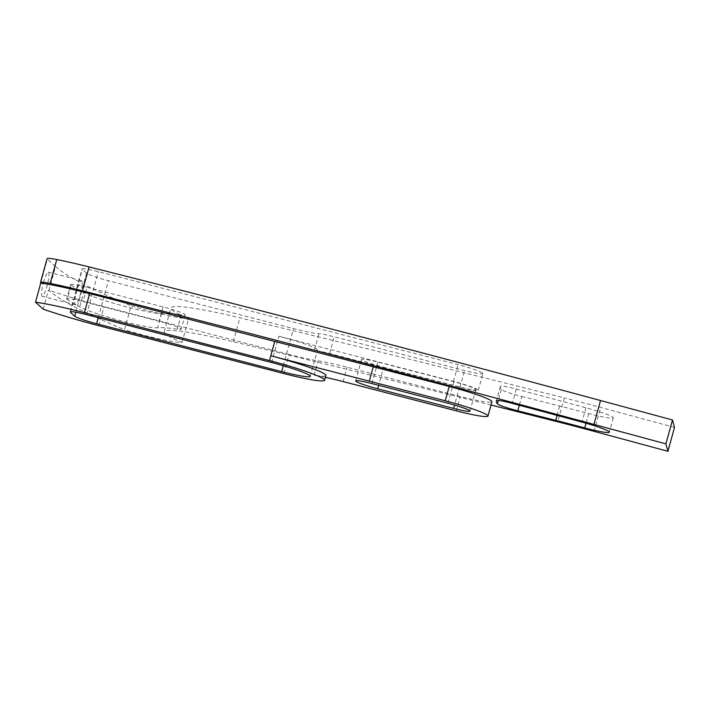 <?xml version="1.0" encoding="UTF-8"?>
<svg xmlns="http://www.w3.org/2000/svg" width="710" height="710" viewBox="0 0 710 710"><rect width="100%" height="100%" fill="white"/><g stroke="black" fill="none" stroke-linecap="round" stroke-linejoin="round"><path stroke-width="0.53" stroke-dasharray="3.55 2.66" d="M521.761 396.482A3047.24 270.883 -164.6 0 1 559.675 406.04A218.991 19.463 -164.6 0 1 588.679 413.575A27.477 2.441 -164.6 0 0 613.289 417.826A27.477 2.441 -164.6 0 0 585.945 407.771A2782.117 247.311 -164.6 0 0 516.259 389.036A17.422 1.544 -164.6 0 0 500.452 386.267A248.855 22.125 -164.6 0 0 500.355 386.533A248.855 22.125 -164.6 0 0 501.322 389.488A17.422 1.544 -164.6 0 0 501.438 389.604A17.422 1.544 -164.6 0 0 521.761 396.482L519.347 405.259M43.487 282.553A12.443 2.148 -75.5 0 1 48.395 272.134A12.443 2.148 -75.5 0 1 47.073 285.802A12.443 2.148 -75.5 0 1 42.165 296.23A12.443 2.148 -75.5 0 1 43.487 282.553M80.301 294.393A12.443 2.148 104.5 0 0 81.623 280.725A12.443 2.148 104.5 0 0 76.707 291.153A12.443 2.148 104.5 0 0 75.384 304.821A12.443 2.148 104.5 0 0 80.301 294.393M67.29 299.567A19.907 1.766 15.4 0 1 66.926 299.3A19.907 1.766 15.4 0 1 66.722 298.919A19.907 1.766 15.4 0 1 83.043 301.608L159.129 321.293A19.907 1.766 -164.6 0 1 181.192 329.174A19.907 1.766 -164.6 0 1 177.287 329.174A115.064 10.233 -164.6 0 0 157.62 327.789A42.165 3.745 15.4 0 1 120.203 320.556A42.165 3.745 15.4 0 1 79.68 306.897A487.761 43.363 -164.6 0 1 67.29 299.567L71.24 285.234A19.907 1.766 15.4 0 1 70.876 284.958A19.907 1.766 15.4 0 1 70.672 284.586A19.907 1.766 15.4 0 1 86.993 287.275L83.043 301.608M482.676 373.114A22.4 1.988 15.4 0 1 482.915 373.54A22.4 1.988 15.4 0 1 464.553 370.514L334.206 336.797A20.901 1.855 -164.6 0 0 318.95 333.727A34.843 3.097 -164.6 0 1 293.523 328.597L108.435 280.725A19.907 1.766 15.4 0 1 86.584 273.217L82.271 269.321A19.907 1.766 15.4 0 1 82.067 268.939A19.907 1.766 15.4 0 1 98.388 271.628L458.092 364.665A22.4 1.988 15.4 0 1 482.676 373.114M271.628 362.517L278.87 336.229L453.486 381.394A22.4 1.988 15.4 0 1 478.07 389.843A22.4 1.988 15.4 0 1 478.309 390.269A22.4 1.988 15.4 0 1 459.938 387.243L329.6 353.527A20.901 1.855 -164.6 0 0 314.344 350.456L318.95 333.727M383.648 367.274L459.583 386.914A19.907 1.766 -164.6 0 0 475.904 389.604A19.907 1.766 -164.6 0 0 453.841 381.723L377.906 362.082A19.907 1.766 -164.6 0 0 361.585 359.393A19.907 1.766 -164.6 0 0 361.798 359.766A19.907 1.766 -164.6 0 0 383.648 367.274L378.678 385.317M278.87 336.229A34.843 3.097 15.4 0 1 317.113 349.373A34.843 3.097 15.4 0 1 317.485 350.03A34.843 3.097 15.4 0 1 314.344 350.456M283.831 373.558L289.094 354.441A49.771 4.429 -164.6 0 0 318.098 360.84A49.771 4.429 15.4 0 1 347.101 367.239L460.302 396.526A38.571 3.426 -164.6 0 0 491.923 401.727M289.094 354.441L104.006 306.569A76.644 6.816 15.4 0 1 48.484 290.062L48.928 290.47A497.71 44.242 -164.6 0 0 124.507 329.751L131.093 305.85A47.286 4.207 15.4 0 0 188.647 318.488A105.107 9.345 15.4 0 1 170.87 307.909A105.107 9.345 15.4 0 1 239.882 317.814A3037.291 269.995 -164.6 0 1 564.308 397.928L557.723 421.82M491.018 405.037A3037.291 269.995 -164.6 0 0 233.297 341.705A105.107 9.345 15.4 0 0 164.285 331.81A105.107 9.345 15.4 0 0 182.071 342.389A47.286 4.207 15.4 0 1 124.507 329.751M674.5 427.411L600.651 407.433A209.042 18.584 -164.6 0 0 564.308 397.928M48.928 290.47L55.513 266.57A497.71 44.242 -164.6 0 0 131.093 305.85M55.513 266.57L47.339 259.177A25.445 2.263 -164.6 0 1 47.073 258.697M43.212 309.178L48.484 290.062M182.071 342.389L188.647 318.488M325.952 375.501A49.771 4.429 -164.6 0 1 314.148 375.182A49.771 4.429 15.4 0 1 325.446 377.356M86.993 287.275L163.078 306.951A19.907 1.766 -164.6 0 1 185.141 314.841A19.907 1.766 -164.6 0 1 181.236 314.841A115.064 10.233 -164.6 0 0 161.569 313.447A42.165 3.745 15.4 0 1 124.152 306.214A42.165 3.745 15.4 0 1 83.629 292.555L79.68 306.897M71.24 285.234A487.761 43.363 -164.6 0 0 83.629 292.555M459.938 387.243L464.553 370.514M283.299 365.73L293.523 328.597M377.906 362.082L371.987 383.586M459.583 386.914L454.586 405.064M453.841 381.723L447.921 403.227M40.763 283.068L47.339 259.177M98.255 317.672L108.435 280.725M75.828 312.24L86.584 273.217M70.592 311.743L82.271 269.321M86.54 314.645L98.388 271.628M453.486 381.394L458.092 364.665M329.6 353.527L334.206 336.797M233.297 341.705L239.882 317.814M314.148 375.182L318.098 360.84M343.152 381.581L347.101 367.239M456.353 410.859L460.302 396.526M98.743 325.686L104.006 306.569M181.236 314.841L177.287 329.174M161.569 313.447L157.62 327.789M163.078 306.951L159.129 321.293M594.066 431.334L600.651 407.433M500.452 386.267L496.503 400.6M501.322 389.488L498.305 400.431M516.259 389.036L512.309 403.378M585.945 407.771L581.996 422.104M588.679 413.575L586.025 423.222M559.675 406.04L557.093 415.394M81.623 280.725L48.395 272.134M478.309 390.269L482.915 373.54M310.243 376.318L317.485 350.03M361.585 359.393L355.657 380.897M475.904 389.604L469.984 411.117M70.219 311.956L82.067 268.939M164.285 331.81L170.87 307.909M70.672 284.586L66.722 298.919M185.141 314.841L181.192 329.174M75.384 304.821L42.165 296.23M500.355 386.533L496.405 400.866M613.289 417.826L609.34 432.168"/><path stroke-width="1.06" d="M497.488 403.946A17.422 1.544 -164.6 0 0 517.812 410.824A3047.24 270.883 -164.6 0 1 555.726 420.382A218.991 19.463 -164.6 0 1 584.729 427.908A27.477 2.441 -164.6 0 0 609.34 432.168A27.477 2.441 -164.6 0 0 581.996 422.104A2782.117 247.311 -164.6 0 0 512.309 403.378A17.422 1.544 -164.6 0 0 496.503 400.6A248.855 22.125 -164.6 0 0 496.405 400.866A248.855 22.125 -164.6 0 0 497.373 403.821A17.422 1.544 -164.6 0 0 497.488 403.946M324.115 379.344A49.771 4.429 -164.6 0 0 269.48 360.573L84.392 312.693A76.644 6.816 -164.6 0 0 35.5 302.194L43.212 309.178A76.644 6.816 15.4 0 0 98.743 325.686L283.831 373.558A49.771 4.429 -164.6 0 0 324.639 380.285A49.771 4.429 -164.6 0 0 324.115 379.344M324.639 380.285L325.952 375.501A49.771 4.429 -164.6 0 0 325.428 374.56A49.771 4.429 -164.6 0 0 270.794 355.79L274.743 341.448L89.655 293.576A76.644 6.816 -164.6 0 0 40.763 283.077L40.763 283.068A25.445 2.263 -164.6 0 1 40.488 282.589A25.445 2.263 -164.6 0 1 50.179 283.423A86.593 7.695 -164.6 0 1 82.511 290.825L89.096 266.924A86.593 7.695 -164.6 0 0 56.756 259.532A25.445 2.263 -164.6 0 0 47.073 258.697L40.488 282.589M487.566 415.341A38.571 3.426 -164.6 0 0 445.232 400.795L449.181 386.453A38.571 3.426 -164.6 0 1 491.515 400.999A38.571 3.426 -164.6 0 1 491.923 401.727L487.974 416.069A38.571 3.426 -164.6 0 0 487.566 415.341M377.729 388.787A19.907 1.766 15.4 0 1 355.87 381.279A19.907 1.766 15.4 0 1 355.657 380.897A19.907 1.766 15.4 0 1 371.987 383.586L447.921 403.227A19.907 1.766 15.4 0 1 469.984 411.117A19.907 1.766 15.4 0 1 453.663 408.427L377.729 388.787L378.678 385.317M309.88 375.661A34.843 3.097 15.4 0 1 310.243 376.318A34.843 3.097 15.4 0 1 281.675 371.614L96.587 323.733A19.907 1.766 15.4 0 1 74.736 316.225L70.423 312.329A19.907 1.766 15.4 0 1 70.219 311.956A19.907 1.766 15.4 0 1 86.54 314.645L271.628 362.517A34.843 3.097 15.4 0 1 309.88 375.661M82.511 290.825A2792.066 248.198 -164.6 0 1 593.942 424.42L665.909 443.883L667.915 451.303L594.066 431.334A209.042 18.584 15.4 0 0 557.723 421.82A3037.291 269.995 -164.6 0 0 491.018 405.037M445.232 400.795L369.298 381.155L373.247 366.813A4303.896 382.592 -164.6 0 0 274.743 341.448M373.247 366.813L449.181 386.453M593.942 424.42L600.527 400.52A2792.066 248.198 -164.6 0 0 89.096 266.924M600.527 400.52L672.494 419.983L674.5 427.411L667.915 451.303M35.5 302.194L40.763 283.077M369.298 381.155A4303.896 382.592 -164.6 0 0 270.794 355.79L269.48 360.573M325.446 377.356A49.771 4.429 15.4 0 1 343.152 381.581L456.353 410.859A38.571 3.426 -164.6 0 0 487.974 416.069M665.909 443.883L672.494 419.983M519.347 405.259L517.812 410.824M281.675 371.614L283.299 365.73M56.756 259.532L50.179 283.423M454.586 405.064L453.663 408.427M96.587 323.733L98.255 317.672M74.736 316.225L75.828 312.24M70.423 312.329L70.592 311.743M84.392 312.693L89.655 293.576M498.305 400.431L497.373 403.821M586.025 423.222L584.729 427.908M557.093 415.394L555.726 420.382"/></g></svg>
